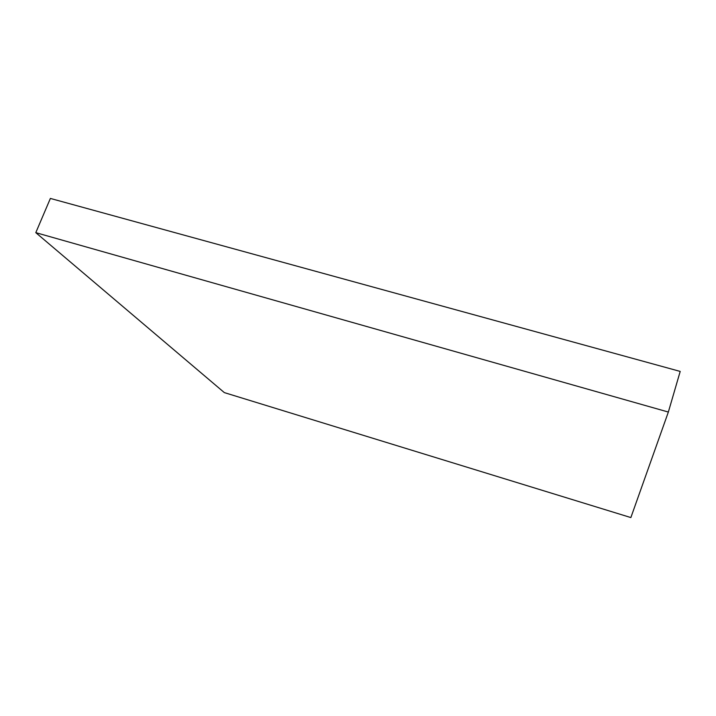 <?xml version="1.0" encoding="UTF-8"?>
<svg xmlns="http://www.w3.org/2000/svg" width="716" height="716" viewBox="0 0 716 716"><rect width="100%" height="100%" fill="white"/><g stroke="black" fill="none" stroke-linecap="round" stroke-linejoin="round"><path stroke-width="1.07" d="M35.8 232.655L224.341 392.61L630.859 517.57L668.35 412.049L680.2 371.425L50.38 198.43L35.8 232.655L668.35 412.049"/></g></svg>
